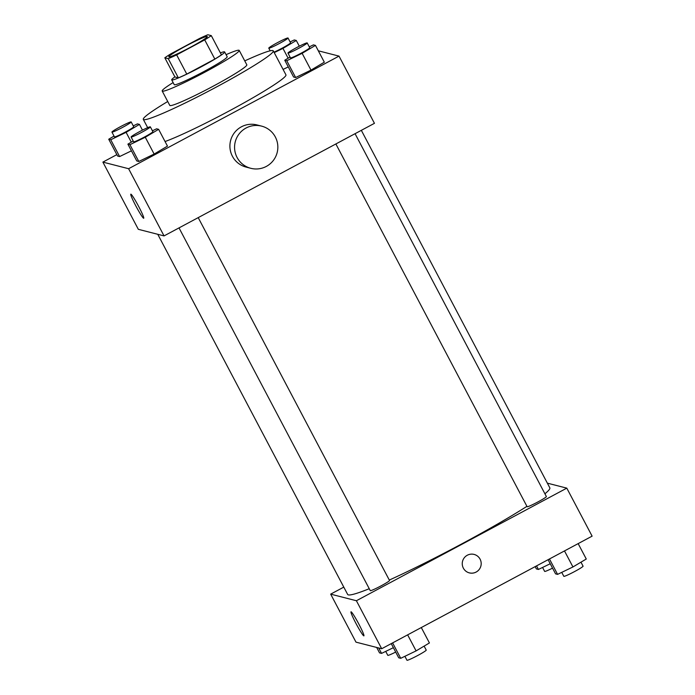 <?xml version="1.0" encoding="UTF-8"?>
<svg xmlns="http://www.w3.org/2000/svg" width="695" height="695" viewBox="0 0 695 695"><rect width="100%" height="100%" fill="white"/><g stroke="black" fill="none" stroke-linecap="round" stroke-linejoin="round"><path stroke-width="1.04" d="M185.713 46.105A21.771 1.625 152.2 0 1 207.31 36.557A21.771 1.625 152.2 0 1 188.805 48.146A21.771 1.625 152.2 0 1 168.798 56.86A21.771 1.625 152.2 0 1 185.713 46.105M164.819 57.781L168.251 58.658A29.233 2.181 152.2 0 0 176.652 54.888L204.712 39.876A29.233 2.181 152.2 0 0 211.289 35.627L207.857 34.75A29.233 2.181 152.2 0 0 199.448 38.52L171.387 53.541A29.233 2.181 152.2 0 0 164.819 57.781L174.94 76.98L178.372 77.866L168.251 58.658M178.372 77.866A29.233 2.181 152.2 0 0 186.773 74.087L214.833 59.075A29.233 2.181 152.2 0 0 221.41 54.835L211.289 35.627M174.888 76.893A29.928 2.233 -27.8 0 0 171.7 79.864A29.928 2.233 -27.8 0 0 199.222 67.884A29.928 2.233 -27.8 0 0 224.65 51.951A29.928 2.233 -27.8 0 0 224.476 51.83A29.928 2.233 -27.8 0 0 220.393 52.898M224.65 51.951L227.178 56.747A29.928 2.233 152.2 0 1 201.75 72.688A29.928 2.233 152.2 0 1 174.228 84.668L171.7 79.864M214.833 59.075L204.712 39.876M186.773 74.087L176.652 54.888M173.125 82.575A43.533 3.249 -27.8 0 0 162.196 91.01A43.533 3.249 -27.8 0 0 202.219 73.583A43.533 3.249 -27.8 0 0 239.219 50.405A43.533 3.249 -27.8 0 0 238.958 50.231A43.533 3.249 -27.8 0 0 226.084 54.662M162.196 91.01L169.788 105.414A43.533 3.249 -27.8 0 0 209.812 87.987A43.533 3.249 -27.8 0 0 246.812 64.8L239.219 50.405M167.73 101.505A73.462 5.491 -27.8 0 0 143.309 119.375A73.462 5.491 -27.8 0 0 210.863 89.968A73.462 5.491 -27.8 0 0 273.283 50.848A73.462 5.491 -27.8 0 0 272.857 50.561A73.462 5.491 -27.8 0 0 244.744 60.891M273.283 50.848L285.94 74.843A73.462 5.491 152.2 0 1 239.428 105.388A73.462 5.491 152.2 0 1 165.062 141.537M290.05 57.06L284.75 60.222L293.603 77.015L295.627 77.536L310.986 70.117L324.322 62.185L315.461 45.384L313.436 44.862L309.284 46.869M133.197 140.998L127.897 144.152L136.759 160.953L138.783 161.475L154.142 154.055L167.478 146.124L158.616 129.322L156.592 128.801L152.431 130.808M116.847 154.638L102.886 162.109L128.61 168.711L339.012 56.113L318.319 50.804M283.082 69.422L288.277 66.911L283.082 69.422M114.023 136.081L108.724 139.235L117.585 156.036L119.61 156.557L131.424 150.85L119.61 156.557L110.748 139.756L126.108 132.337L139.443 124.396L137.419 123.884L133.258 125.891M102.886 162.109L138.322 229.315L164.046 235.909L374.449 123.319L339.012 56.113M164.046 235.909L128.61 168.711M135.794 205.833A13.648 1.121 61.8 0 1 130.825 194.174A13.648 1.121 61.8 0 1 138.253 205.685A13.648 1.121 61.8 0 1 143.7 218.247A13.648 1.121 61.8 0 1 135.794 205.833M250.799 168.294L246.117 167.095A21.771 21.632 -75.6 0 1 241.408 126.811A21.771 21.632 -75.6 0 1 256.942 124.926L261.615 126.125A21.771 21.632 -75.6 0 1 277.157 152.587A21.771 21.632 -75.6 0 1 234.71 149.816A21.771 21.632 -75.6 0 1 261.615 126.125M361.331 130.33L549.832 487.847A114.284 8.54 152.2 0 1 544.915 493.789M526.923 506.334A114.284 8.54 152.2 0 1 389.304 580.064M369.254 588.717A114.284 8.54 152.2 0 1 347.648 594.442L157.765 234.302M355.058 133.692L546.374 496.56A10.885 0.817 152.2 0 1 537.131 502.355A10.885 0.817 152.2 0 1 527.123 506.707L335.867 143.961M198.214 217.631L389.53 580.49A10.885 0.817 152.2 0 1 380.278 586.285A10.885 0.817 152.2 0 1 370.27 590.646L179.015 227.899M343.79 587.119L330.672 594.138L356.396 600.741L566.799 488.142L547.356 483.155M330.672 594.138L355.988 642.145L381.703 648.739L592.114 536.149L566.799 488.142M381.703 648.739L356.396 600.741M355.988 623.467A13.648 1.121 61.8 0 1 351.018 611.808A13.648 1.121 61.8 0 1 358.438 623.311A13.648 1.121 61.8 0 1 363.893 635.873A13.648 1.121 61.8 0 1 355.988 623.467M467.292 555.244A9.522 9.461 -75.6 0 1 480.888 565.991A9.522 9.461 -75.6 0 1 462.314 564.783A9.522 9.461 -75.6 0 1 467.292 555.244M474.086 554.419A9.522 9.461 -75.6 0 1 480.888 565.991A9.522 9.461 -75.6 0 1 469.351 572.862M376.681 647.453L379.54 652.874L381.564 653.396L393.379 647.679M381.564 653.396L378.706 647.975M395.69 652.066A10.885 0.817 152.2 0 1 387.801 655.333L385.716 651.389M391.25 643.639L398.713 657.791L400.737 658.313L416.096 650.894L429.423 642.953L421.3 627.55M416.096 650.894L407.644 634.865M400.737 658.313L392.614 642.901M424.124 646.115L426.226 650.094A10.885 0.817 152.2 0 1 416.974 655.898A10.885 0.817 152.2 0 1 406.975 660.25L404.89 656.306M535.159 566.625L536.384 568.936L538.408 569.457L550.231 563.749M538.408 569.457L536.531 565.886M552.542 568.128A10.885 0.817 152.2 0 1 544.645 571.394L542.569 567.45M548.094 559.701L555.557 573.853L557.581 574.374L572.941 566.955L586.276 559.023L578.153 543.612M572.941 566.955L564.488 550.927M557.581 574.374L549.458 558.971M580.977 562.177L583.07 566.164A10.885 0.817 152.2 0 1 573.827 571.959A10.885 0.817 152.2 0 1 563.819 576.311L561.742 572.367M108.724 139.235L110.748 139.756M131.181 121.938L133.709 126.742A10.885 0.817 152.2 0 1 124.466 132.537A10.885 0.817 152.2 0 1 114.458 136.898L111.93 132.093A10.885 0.817 152.2 0 1 120.383 126.716A10.885 0.817 152.2 0 1 131.181 121.938A10.885 0.817 152.2 0 1 121.929 127.732A10.885 0.817 152.2 0 1 111.93 132.093M131.277 142.145L126.108 132.337M142.458 130.121L139.443 124.396M117.585 156.036L119.61 156.557M127.897 144.152L129.922 144.673L145.281 137.254L158.616 129.322M150.355 126.864L152.883 131.659A10.885 0.817 152.2 0 1 143.639 137.454A10.885 0.817 152.2 0 1 133.631 141.815L131.103 137.011A10.885 0.817 152.2 0 1 139.556 131.633A10.885 0.817 152.2 0 1 150.355 126.864A10.885 0.817 152.2 0 1 141.102 132.658A10.885 0.817 152.2 0 1 131.103 137.011M136.759 160.953L138.783 161.475L154.142 154.055L145.281 137.254M154.142 154.055L167.478 146.124M138.783 161.475L129.922 144.673M274.221 52.62L282.961 48.398L296.287 40.466L294.263 39.945L290.11 41.952M288.025 38.008A10.885 0.817 152.2 0 1 278.782 43.802A10.885 0.817 152.2 0 1 268.774 48.155A10.885 0.817 152.2 0 1 277.236 42.777A10.885 0.817 152.2 0 1 288.025 38.008L290.562 42.803A10.885 0.817 152.2 0 1 284.698 46.756A10.885 0.817 152.2 0 1 273.978 52.16M288.13 58.206L282.961 48.398M299.31 46.191L296.287 40.466M284.75 60.222L286.774 60.734L302.134 53.324L315.461 45.384M307.199 42.925L309.735 47.72A10.885 0.817 152.2 0 1 300.483 53.524A10.885 0.817 152.2 0 1 290.475 57.876L287.947 53.072A10.885 0.817 152.2 0 1 296.409 47.703A10.885 0.817 152.2 0 1 307.199 42.925A10.885 0.817 152.2 0 1 297.955 48.719A10.885 0.817 152.2 0 1 287.947 53.072M293.603 77.015L295.627 77.536L310.986 70.117L302.134 53.324M310.986 70.117L324.322 62.185M295.627 77.536L286.774 60.734M147.679 127.663L143.309 119.375M270.173 50.804L268.774 48.155"/></g></svg>

